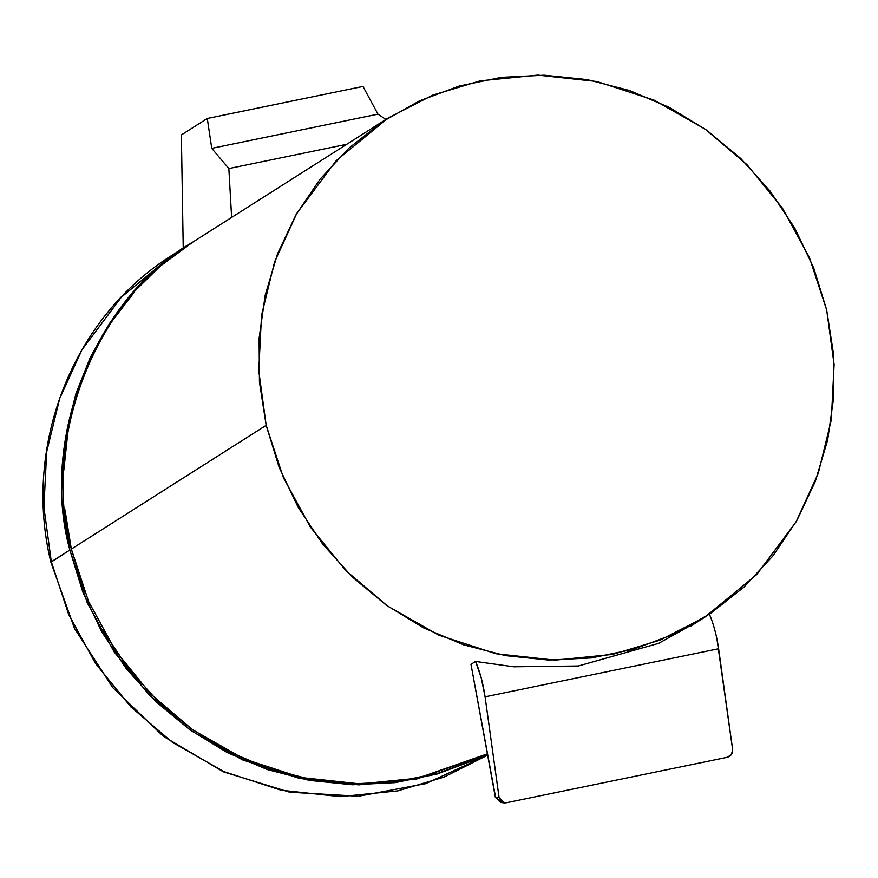 <?xml version="1.0" encoding="UTF-8"?>
<svg xmlns="http://www.w3.org/2000/svg" width="878" height="878" viewBox="0 0 878 878"><rect width="100%" height="100%" fill="white"/><g stroke="black" fill="none" stroke-linecap="round" stroke-linejoin="round"><path stroke-width="1.32" d="M362.987 86.428L377.957 114.151L385.859 119.452L377.957 114.151L362.987 86.428L207.296 118.475L181.373 134.938L183.239 248.156L181.373 134.938L207.296 118.475L211.752 148.36L207.296 118.475L362.987 86.428M231.627 217.426L228.862 168.554L211.752 148.36L377.957 114.151L211.752 148.36L228.862 168.554L346.755 144.288L228.862 168.554L231.627 217.426L193.171 241.856C96.854 296.819 40.64 438.561 71.337 549.079L266.177 425.314L258.747 370.79L261.534 315.356L274.562 261.973L296.808 213.354L336.23 160.641L387.933 118.135L432.799 95.12L480.211 80.842L537.797 75.102L596.952 81.522L653.967 100.081L705.385 129.264L747.035 164.724L782.43 208.152L809.395 257.463L826.67 309.956L834.1 364.469L831.312 419.904L818.274 473.297L796.039 521.905L756.616 574.629L704.913 617.135L660.047 640.15L612.635 654.417L555.05 660.157L495.883 653.737L438.868 635.178L387.45 605.996L345.8 570.535L310.417 527.118L283.451 477.797L266.177 425.314L71.337 549.079L64.95 509.767M191.689 242.789L160.685 265.683L133.105 292.758L109.509 323.499L90.324 357.346L75.914 393.673L66.53 431.811L62.36 471.058L63.468 510.7L69.856 550.023L82.85 592.123L101.815 631.984L126.333 668.74L155.845 701.544L189.703 729.684L227.139 752.523L267.318 769.545L309.352 780.377L352.287 784.767L395.177 782.638L437.068 774.012L477.006 759.097L487.367 754.026L416.315 779.126L358.718 784.866L299.563 778.446L242.547 759.887L191.13 730.705L149.479 695.244L114.096 651.827L87.12 602.506L69.856 550.023L51.33 561.788L43.9 507.264L46.688 451.83L59.726 398.447L81.961 349.828L121.383 297.115L173.087 254.609L121.383 297.115L81.961 349.828L59.726 398.447L46.688 451.83L43.9 507.264L51.33 561.788L68.605 614.271L95.57 663.592L130.965 707.01L172.615 742.47L224.033 771.652L281.048 790.211L340.203 796.631L397.789 790.891L443.851 777.162L487.575 755.168L443.851 777.162L397.789 790.891L340.203 796.631L281.048 790.211L224.033 771.652L172.615 742.47L130.965 707.01L95.57 663.592L68.605 614.271L51.33 561.788L50.902 562.271L69.856 550.023C39.159 439.505 95.373 297.752 191.689 242.789L183.239 248.156M84.332 591.179L71.337 549.079L88.601 601.573L115.578 650.883L150.961 694.3L192.611 729.761L244.029 758.943L301.044 777.502L360.199 783.922L417.796 778.182L487.334 753.862L478.488 758.164L438.55 773.079L396.658 781.694L353.768 783.835L310.834 779.434L268.8 768.601L228.62 751.579L191.184 728.74L157.327 700.611L127.815 667.796L103.297 631.052M63.842 470.114L68.012 430.868M110.99 322.555L134.586 291.814M162.167 264.739L193.171 241.856M826.67 309.956L813.665 267.856L794.7 227.984L770.193 191.228L740.67 158.424L706.823 130.284L669.387 107.456L629.208 90.423L587.173 79.602L544.228 75.201L501.338 77.341L459.457 85.956L419.508 100.871L382.402 121.746L348.961 148.108L319.921 179.375L295.952 214.847L277.569 253.731L265.2 295.162L259.109 338.217L259.438 381.919L266.177 425.314L279.171 467.414L298.147 507.275L322.654 544.031L352.166 576.846L386.024 604.975L423.459 627.814L463.639 644.836L505.673 655.668L548.607 660.058L591.509 657.929L633.389 649.303L673.327 634.399L710.445 613.524L743.885 587.162L772.914 555.884L796.895 520.413L815.267 481.528L827.647 440.097L833.738 397.043L833.409 353.34L826.67 309.956M727.302 757.286C731.001 756.112 732.779 753.543 732.636 749.603L731.429 754.531L727.302 757.286L506.222 802.788L501.579 801.833L499.099 797.663L504.477 802.898L506.222 802.788L727.302 757.286M712.069 620.965L709.084 613.382C713.452 623.446 716.635 635.233 718.621 648.743L485.084 696.814L499.099 797.663L495.357 797.213L470.981 664.35L495.587 797.29L501.25 802.558L495.587 797.29L499.099 797.663L485.084 696.814C483.098 683.303 479.915 671.505 475.547 661.452L513.729 666.786L578.328 665.996L658.698 643.333L698.087 621.317M495.587 797.29L470.981 664.35L475.547 661.452L481.21 677.805L485.084 696.814L718.621 648.743L732.636 749.603L716.975 639.173M487.575 755.168L425.687 783.659L358.465 796.247L289.751 792.219L223.429 771.839L163.286 736.269L112.691 687.551L74.509 628.439L50.902 562.271C22.18 445.113 73.291 316.036 173.087 254.609L191.613 242.844M193.094 241.9L387.933 118.135M690.799 626.091L704.913 617.135M504.356 802.887L501.129 802.547L495.357 797.213"/></g></svg>
